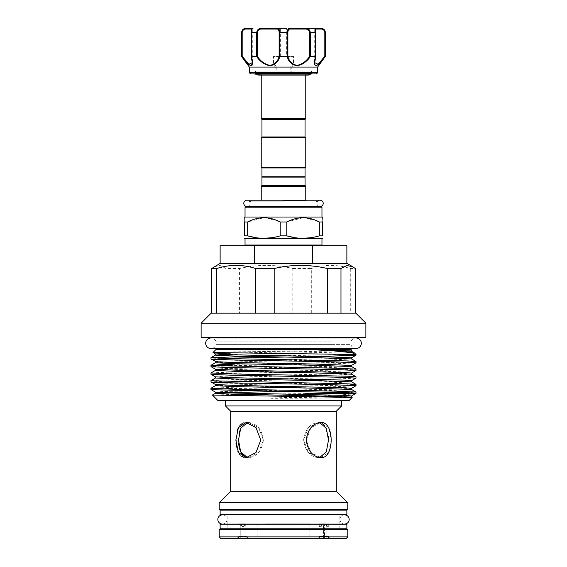 <?xml version="1.0" encoding="UTF-8"?>
<svg xmlns="http://www.w3.org/2000/svg" width="567" height="567" viewBox="0 0 567 567"><rect width="100%" height="100%" fill="white"/><g stroke="black" fill="none" stroke-linecap="round" stroke-linejoin="round"><path stroke-width="0.43" stroke-dasharray="2.83 2.13" d="M222.455 524.078A4.614 4.614 0 0 0 227.069 519.464A4.614 4.614 0 0 0 222.455 514.85L344.545 514.85A4.614 4.614 0 0 0 339.931 519.464A4.614 4.614 0 0 0 344.545 524.078L222.455 524.078M227.169 528.791L339.831 528.791L227.169 528.791L227.169 524.213L339.831 524.213L227.169 524.213M339.831 528.791L339.831 524.213M220.131 528.791L346.869 528.791M220.131 524.213L346.869 524.213M246.921 206.487A3.133 3.133 0 0 0 250.054 203.355A3.133 3.133 0 0 0 246.921 200.222L320.079 200.222A3.133 3.133 0 0 0 316.946 203.355A3.133 3.133 0 0 0 320.079 206.487L246.921 206.487L320.079 206.487M252.237 64.9L251.195 56.282L252.287 62.661L250.975 65.403M242.187 56.282L242.187 32.574C242.619 30.207 243.853 29.037 245.887 29.052A0.702 0.439 90 0 1 246.333 28.35L242.18 30.816M241.606 32.574L241.825 56.459M251.053 74.114L315.947 74.114M249.352 67.076L275.201 67.062L275.016 72.711L276.228 74.114M310.007 74.114L254.81 74.114L255.511 73.412L311.489 73.412L255.511 73.412L255.511 71.045L311.489 71.045L255.511 71.045M286.668 56.516L280.332 56.516L286.668 56.516L286.668 28.35L280.332 28.35L286.427 28.35M252.195 29.052C251.776 29.037 251.443 30.207 251.195 32.574C251.443 30.207 251.769 29.037 252.195 29.052A0.702 0.702 -90 0 1 252.889 28.35L252.889 28.35A0.702 0.702 -90 0 0 252.195 29.052L252.195 29.052M275.016 72.711L249.352 72.711M251.103 65.822L251.911 65.46M251.365 56.516L256.624 56.516C260.409 61.605 267.737 68.316 273.776 64.836L275.08 67.076M241.606 56.516L250.175 65.566M291.92 67.076L293.224 64.836A0.702 0.376 -60.1 0 0 293.486 64.418L293.486 56.516L287.873 56.516L287.873 32.574C287.958 30.207 288.723 29.037 290.162 29.052L305.386 29.052C307.838 29.037 309.249 30.207 309.617 32.574L309.617 56.282C306.116 61.158 299.234 67.884 293.486 64.418L292.012 64.277L290.807 66.729L291.92 67.076L317.648 67.076M317.648 72.711L291.799 72.689L291.799 67.062M257.836 71.045L311.276 71.045L257.836 71.045M262.925 73.838L305.769 73.838L262.925 73.838M261.94 119.353L305.06 119.353M261.231 118.652L305.769 118.652M305.06 176.741L261.94 176.741M305.06 167.938L261.94 167.938M305.769 167.237L261.231 167.237M305.769 137.661L261.231 137.661M305.06 136.959L261.94 136.959M261.94 177.095L305.06 177.095M283.5 245.745L245.745 245.745L283.5 245.745M321.255 206.487L245.745 206.487M283.5 201.207L250.756 201.207L283.5 201.207M245.036 217.048L321.964 217.048M266.377 217.806L280.211 221.98L286.789 221.98L303.054 217.7M247.673 221.98L247.673 235.858L244.384 235.858L244.384 221.98C244.384 216.367 244.384 216.367 244.384 221.98L247.673 221.98L263.946 217.7M261.231 186.245L305.769 186.245M261.94 185.544L305.06 185.544M245.036 238.7L321.964 238.7M286.789 221.98L286.789 235.858L280.211 235.858L272.103 237.679M263.946 238.324L255.667 237.658M243.647 529.5L339.867 529.5L243.647 529.5M323.353 514.708L227.133 514.708L323.353 514.708M347.784 536.892L219.216 536.892M347.784 529.5L219.216 529.5M220.974 538.65L346.026 538.65M303.416 538.65L255.334 538.65L303.416 538.65M264.832 536.892L309.901 536.892L264.832 536.892M323.573 538.296L323.573 523.865L321.659 523.865L321.659 525.099L321.659 523.865L326.316 523.865L324.402 523.865L324.402 538.296L326.805 538.296L321.17 538.296L323.573 538.296L323.261 536.538L328.917 536.538L319.058 536.538L323.261 536.538L323.261 523.865L324.714 523.865L324.622 538.296L328.272 538.296L328.917 536.538L329.484 538.65L318.491 538.65L329.484 538.65M246.496 536.538L238.14 536.538L246.496 536.538M246.9 538.65L237.516 538.65L246.9 538.65M264.832 523.865L309.901 523.865L264.832 523.865M323.353 538.296L328.272 538.296M319.696 538.296L319.058 536.538L318.491 538.65M243.016 538.296L238.771 538.296L238.14 536.538L238.14 523.865L240.231 523.865L240.245 525.099L243.016 526.679L244.597 525.099L243.016 526.679L241.429 525.099L240.245 525.099L240.245 523.865L241.429 523.865L240.231 523.865L245.787 523.865L245.787 525.099L243.016 526.679L245.787 525.099L245.787 523.865L244.597 523.865L245.83 523.865L244.597 523.865L244.597 525.099L244.597 523.865L245.787 523.865L240.245 523.865L241.429 523.865L241.429 525.099L243.016 526.679L240.245 525.099L241.429 525.099L241.429 523.865L240.245 523.865L240.231 538.296L240.231 523.865L238.14 523.865L238.14 536.538L238.771 538.296L247.304 538.296L243.016 538.296M321.17 538.296L321.17 526.679L321.659 525.099L321.17 526.679L319.058 526.679L319.058 523.865L319.908 523.865L319.908 525.099C318.916 527.211 318.916 527.211 319.908 525.099C318.916 527.211 318.916 527.211 319.908 525.099L319.908 523.865L321.659 523.865L319.058 523.865M326.316 523.865L326.316 525.099L328.059 525.099C329.058 527.211 329.058 527.211 328.059 525.099C329.058 527.211 329.058 527.211 328.059 525.099L328.059 523.865L328.059 525.099L326.316 525.099L326.805 526.679L326.316 523.865L328.917 523.865L326.316 523.865M326.805 538.296L326.805 526.679L328.917 526.679L328.917 523.865M331.185 341.908L216.062 341.908L331.185 341.908M235.815 337.273L350.938 337.273L235.815 337.273M365.878 337.273L201.122 337.273M365.878 323.197L201.122 323.197M214.248 266.738L220.166 265.484L226.02 268.531L239.565 268.531C257.411 264.357 275.158 264.357 292.813 268.531L292.813 313.161L211.151 313.161M340.98 313.161L311.304 313.161L311.304 268.531C324.296 264.357 337.287 264.357 350.293 268.531L350.293 313.161L239.565 313.161L239.565 268.531M220.131 263.343L312.53 263.343L254.47 263.343L312.53 263.343L312.53 245.745L254.47 245.745L254.47 263.343M331.185 344.616L350.938 344.616A5.28 5.28 0 0 0 356.041 348.542L210.959 348.542A5.28 5.28 0 0 0 216.062 344.616L331.185 344.616M216.062 337.982L216.062 341.908A5.28 5.28 0 0 0 210.959 337.982L356.041 337.982A5.28 5.28 0 0 0 350.938 341.908L350.938 337.982M350.938 349.421L216.062 349.421M212.979 352.511L234.065 351.901C274.116 351.299 356.381 350.69 351.575 350.073M354.524 353.007L352.809 353.758L346.366 354.51L356.019 354.51M348.981 400.642L218.019 400.642M238.622 394.363L212.434 395.029M221.073 388.898L210.981 389.55M211.009 388.218L232.222 387.296L334.778 385.383L356.019 384.433M355.991 378.125L334.778 379.047L232.222 380.953L210.981 381.91M211.009 380.577L232.222 379.656L334.778 377.75L356.019 376.793M355.991 370.485L334.778 371.406L232.222 373.313L210.981 374.27M211.009 372.937L232.222 372.016L334.778 370.109L356.019 369.152M221.073 365.984L210.981 366.629M221.073 358.344L210.981 358.996M355.991 385.766L334.778 386.687L232.222 388.593M355.991 362.852L334.778 363.766L232.222 365.672M232.222 364.375L334.778 362.469L356.019 361.512M318.278 356.473L284.627 357.061M248.757 356.388L346.366 354.51M341.589 405.929L225.411 405.929M242.428 400.642L341.589 400.642L242.428 400.642M336.309 411.21L230.691 411.21M336.309 491.263L230.691 491.263M246.156 422.472L248.665 422.472L243.796 422.819M243.03 423.095L242.13 423.542M239.876 425.456L238.409 427.638M237.275 430.282L236.007 443.529M236.482 446.839L237.871 451.403M239.884 454.706L241.677 456.322M243.789 457.335L248.665 457.675L258.595 452.516L263.407 440.077L258.587 427.624L248.665 422.472C256.979 423.514 261.89 429.382 263.407 440.063C261.89 450.779 256.971 456.648 248.665 457.675L246.291 457.335M347.784 502.738L219.216 502.738M347.784 509.428L219.216 509.428M328.484 440.077L326.004 452.53L318.335 457.675L320.844 457.675L328.591 452.523L331.149 440.077L328.591 427.624L320.844 422.472L310.978 427.638L306.258 440.077L310.985 452.523L320.844 457.675L318.335 457.675L319.568 457.59M319.568 422.564L318.335 422.472L322.786 423.818M320.844 422.472L318.335 422.472C310.021 423.514 305.103 429.382 303.593 440.077C305.117 450.779 310.029 456.648 318.335 457.675L308.398 452.509L303.593 440.077L308.405 427.631L318.335 422.472L320.844 422.472M247.432 457.59L248.665 457.675L246.156 457.675L255.745 452.82L260.721 440.97L256.801 428.595L247.432 422.564L248.665 422.472L240.762 428.085M350.938 348.542L350.938 344.616L216.062 344.616L216.062 348.542M323.353 510.137L227.133 510.137L323.353 510.137M243.647 509.428L339.867 509.428L243.647 509.428M324.572 425.456L328.336 436.611M245.355 456.974L242.407 454.67M240.996 452.53L239.898 449.886M239.132 446.909L239.026 446.328M238.664 443.514L239.118 433.323M345.927 392.718L356.019 392.073M305.733 393.604L277.341 393.909M352.15 397.474L334.176 398.041L273.181 398.317C271.55 398.367 269.495 398.105 272.33 398.041C308.498 396.503 347.047 395.043 354.651 393.604M220.131 245.745L254.47 245.745M312.53 245.745L346.869 245.745M312.53 263.343L346.869 263.343M216.707 313.161L255.696 313.161M274.187 313.161L327.435 313.161M350.293 268.531L355.247 268.531M292.813 268.531L311.304 268.531M226.02 268.531L226.02 313.161L211.753 313.161M355.849 313.161L355.247 313.161M220.131 514.708L346.869 514.708M220.131 510.137L346.869 510.137M244.597 525.099L245.787 525.099L244.597 525.099M321.659 525.099L319.908 525.099L321.659 525.099M240.231 538.296L238.771 538.296L240.231 538.296M305.493 217.806L319.327 221.98L322.616 221.98C322.616 216.367 322.616 216.367 322.616 221.98L322.616 235.858L319.327 235.858L311.219 237.679M303.054 238.324L294.783 237.658M280.211 235.858L280.211 221.98M319.327 235.858L319.327 221.98M286.668 28.35L261.543 28.35L257.085 30.795M303.614 63.27L310.376 56.516L310.319 32.574C309.915 29.775 308.292 28.364 305.457 28.35L314.012 28.35M305.386 29.052L305.457 28.35L289.617 28.35C288.142 28.364 287.37 29.775 287.299 32.574L287.299 56.516L287.873 56.516M298.745 65.616L301.162 64.751M310.376 56.516L315.635 56.516L314.713 60.449M314.749 64.865L315.195 65.566M322.857 59.535L325.394 56.516M257.383 32.574C257.751 30.207 259.162 29.037 261.614 29.052L276.838 29.052C278.277 29.037 279.035 30.207 279.127 32.574L279.127 56.516L273.514 56.516L273.514 64.418C267.766 67.884 260.884 61.158 257.383 56.282L257.383 32.574L256.681 32.574L256.624 56.516M316.45 73.908L290.885 73.908L291.984 72.711M325.231 56.516L325.394 32.574M309.617 32.574L315.847 32.574C315.699 29.789 315.117 28.378 314.111 28.35A0.702 0.702 -90 0 1 314.805 29.052C315.224 29.037 315.557 30.207 315.805 32.574C315.557 30.207 315.231 29.037 314.805 29.052A0.702 0.702 90 0 0 314.111 28.35C314.855 28.364 315.387 29.775 315.684 32.574L315.635 56.516M279.127 56.516L279.701 56.516L279.701 32.574C279.63 29.775 278.858 28.364 277.383 28.35A0.702 0.546 -90 0 0 276.838 29.052M279.701 56.516L287.299 56.516M251.316 56.509L251.316 32.574C251.613 29.775 252.145 28.364 252.889 28.35C251.876 28.527 251.294 29.938 251.153 32.574L256.681 32.574M324.912 31.022L320.667 28.35A0.702 0.439 -90 0 1 321.113 29.052C323.14 29.037 324.374 30.207 324.813 32.574L324.813 56.282L318.13 64.284L314.713 62.654L315.684 56.509M249.941 65.063L249.069 64.447M244.441 59.273L242.4 56.572M293.486 56.516L273.514 56.516M275.201 67.062L276.193 66.729L274.988 64.277L273.514 64.418A0.702 0.376 60.1 0 0 273.776 64.836M276.753 74.114A0.702 0.425 90 0 0 277.171 73.412L276.193 72.271L276.193 66.729M290.807 66.729L290.807 72.271L289.829 73.412L250.55 73.908M273.776 64.39L273.861 64.808L274.988 64.277L274.988 56.516M275.201 72.689L276.193 72.271M292.012 56.516L292.012 64.277L293.139 64.808L293.224 64.39M290.807 72.271L291.799 72.689M290.772 74.114L289.829 73.412A0.702 0.425 90 0 0 290.247 74.114M261.543 28.35L261.614 29.052M256.681 56.509L257.383 56.282M290.162 29.052A0.702 0.546 90 0 0 289.617 28.35M309.617 56.282L310.319 56.509M324.813 56.282L325.224 56.509M251.195 56.282L251.153 32.574L251.153 56.374C252.676 62.235 252.017 60.541 252.287 62.661L251.932 29.052M245.887 29.052L252.287 29.052L252.988 28.35M241.776 32.574L242.187 32.574M321.964 245.036L245.036 245.036M245.036 207.196L321.964 207.196M283.5 201.909L250.054 201.909L283.5 201.909M283.5 200.505L305.769 200.505L283.5 200.505M351.554 351.278L331.645 352.27L223.802 354.524M351.554 358.918L331.645 359.903L252.591 361.434L215.446 362.738M351.554 366.558L331.645 367.544L252.591 369.074L215.446 370.379M351.554 374.192L331.645 375.184L252.591 376.715L215.446 378.012M351.554 381.832L331.645 382.824L252.591 384.355L215.446 385.652M351.554 389.472L331.645 390.465L282.373 391.436M223.802 392.718L215.446 393.292M351.554 397.113L334.176 398.041M351.554 350.13L331.645 351.051L230.918 353.078M351.554 357.77L331.645 358.684L222.831 360.981L215.446 361.59M351.554 365.41L331.645 366.325L222.831 368.621L215.446 369.23M351.554 373.051L331.645 373.965L222.831 376.261L215.446 376.871M351.554 380.691L331.645 381.605L222.831 383.894L215.446 384.511M351.554 388.331L331.645 389.246L222.831 391.535L215.446 392.151M351.554 395.972L331.645 396.886L272.33 398.041M279.127 32.574L287.873 32.574M315.068 29.052L321.113 29.052M315.805 56.282L315.805 32.574L315.847 56.374L314.713 62.654M324.813 32.574L325.224 32.574M280.332 56.516L280.332 28.35M255.724 71.045L256.433 74.114M305.769 75.099L305.769 73.838L308.285 75.099L258.715 75.099L261.231 73.838L261.231 75.099M250.054 206.487L250.054 201.909L250.756 201.207M305.769 200.222L306.471 201.207M261.231 200.222L260.529 201.207M227.133 528.791L227.133 524.213M227.133 524.078L227.133 514.85M309.901 523.865L309.901 536.892L311.666 538.65M247.304 538.296L247.942 536.538L248.509 538.65M245.83 538.296L245.83 523.865M237.516 538.65L238.083 536.538L238.083 523.865M257.099 523.865L257.099 536.892L255.334 538.65M339.867 528.791L339.867 524.213M339.867 524.078L339.867 514.85M316.244 201.207L316.946 201.909L316.946 206.487M311.276 71.045L310.567 74.114M314.713 62.568L314.713 29.052L314.713 62.568M252.287 62.654L252.287 29.052M311.489 71.045L311.489 73.412L312.19 74.114"/><path stroke-width="0.85" d="M217.841 519.464A4.614 4.614 0 0 0 222.455 524.078L344.545 524.078A4.614 4.614 0 0 0 349.159 519.464A4.614 4.614 0 0 0 344.545 514.85L222.455 514.85A4.614 4.614 0 0 0 217.841 519.464M346.869 528.791L220.131 528.791L220.131 524.213L346.869 524.213L346.869 528.791M320.079 206.487A3.133 3.133 0 0 0 323.211 203.355A3.133 3.133 0 0 0 320.079 200.222L246.921 200.222A3.133 3.133 0 0 0 243.789 203.355A3.133 3.133 0 0 0 246.921 206.487M251.628 28.35L245.83 28.35L251.628 28.35M316.45 73.908L250.55 73.908L316.45 73.908L317.648 72.711L249.352 72.711L250.55 73.908M254.81 74.114L310.007 74.114M251.911 65.46L252.237 64.9M317.648 72.711L317.648 67.076L249.352 67.076L241.606 56.516L241.776 32.574C242.279 29.775 243.796 28.364 246.333 28.35A0.702 0.439 90 0 0 245.887 29.052C243.86 29.037 242.626 30.207 242.187 32.574L242.187 56.282L248.87 64.284L252.287 62.654L251.337 56.806M317.648 67.076L325.231 56.516C321.695 61.569 318.583 64.666 315.897 65.822C314.097 64.652 314.005 61.555 315.635 56.516L310.376 56.516C307.009 61.555 302.53 64.659 296.938 65.822C291.679 64.666 288.44 61.562 287.221 56.516L279.779 56.516C278.553 61.555 275.328 64.659 270.098 65.822C264.47 64.666 259.977 61.562 256.624 56.516L251.365 56.516C252.988 61.555 252.903 64.659 251.11 65.822C248.41 64.666 245.298 61.562 241.769 56.516M250.175 65.566L251.103 65.822M305.06 119.353L261.94 119.353L261.231 118.652L305.769 118.652L305.06 119.353L305.06 136.959L305.769 137.661L261.231 137.661L261.231 167.237L305.769 167.237L305.769 137.661M305.06 167.938L261.94 167.938L261.94 176.741L305.06 176.741L305.06 167.938L305.769 167.237M261.231 137.661L261.94 136.959L305.06 136.959M304.713 176.741L305.06 177.095L261.94 177.095L261.94 185.544L261.231 186.245L261.231 200.222M245.745 206.487L321.255 206.487L321.964 207.196L245.036 207.196L245.745 206.487M286.789 221.98L280.211 221.98C269.403 216.367 258.552 216.367 247.673 221.98L244.384 221.98C244.384 216.367 244.384 216.367 244.384 221.98L244.384 235.858L247.673 235.858C258.46 239.111 269.311 239.111 280.211 235.858L286.789 235.858L286.789 221.98C297.668 216.367 308.512 216.367 319.327 221.98L319.327 235.858L322.616 235.858C322.616 239.111 322.616 239.111 322.616 235.858C322.616 239.111 322.616 239.111 322.616 235.858L322.616 221.98L319.327 221.98M321.964 207.196L321.964 217.048L245.036 217.048L244.384 217.898M263.946 217.7L266.377 217.806M305.06 177.095L305.06 185.544L305.769 186.245L261.231 186.245M305.06 185.544L261.94 185.544M245.036 238.7L245.036 245.036L321.964 245.036L321.964 238.7L245.036 238.7L244.384 238.324M244.384 235.858C244.384 239.111 244.384 239.111 244.384 235.858C244.384 239.111 244.384 239.111 244.384 235.858M272.103 237.679L263.946 238.324M255.667 237.658L247.673 235.858L247.673 221.98M219.216 536.892L347.784 536.892L347.784 529.5L219.216 529.5L219.216 536.892L220.974 538.65L346.026 538.65L347.784 536.892M346.869 514.708L220.131 514.708L220.131 510.137L346.869 510.137L346.869 514.708M201.122 337.273L365.878 337.273L365.878 323.197L201.122 323.197L201.122 337.273M201.122 323.197L211.151 313.161L355.849 313.161L365.878 323.197M254.47 263.343L254.47 245.745L346.869 245.745L346.869 263.343L220.131 263.343L211.753 268.531L216.707 268.531C229.699 264.357 242.69 264.357 255.696 268.531L274.187 268.531C291.842 264.357 309.589 264.357 327.435 268.531L340.98 268.531L346.834 265.484L352.752 266.738L355.247 268.531L355.247 313.161M356.041 348.542A5.28 5.28 0 0 0 361.321 343.262A5.28 5.28 0 0 0 356.041 337.982L210.959 337.982A5.28 5.28 0 0 0 205.679 343.262A5.28 5.28 0 0 0 210.959 348.542L356.041 348.542M351.575 350.073L319.979 349.796C318.406 349.747 316.691 350.016 319.292 350.073L332.12 350.746L354.403 352.922L356.019 354.51L212.986 352.532L216.062 349.421L350.938 349.421L350.938 348.542M351.554 397.113L314.409 395.816L235.355 394.285L215.446 393.292L212.427 395.057L218.019 400.642L348.981 400.642L352.15 397.474L351.554 397.113L351.554 395.972L355.991 393.406L305.733 393.604L345.927 392.718M212.427 395.057L352.142 397.453M232.222 388.593L221.073 388.898M355.991 393.406L355.991 392.038L334.778 391.117L232.222 389.203L210.981 388.253L210.981 389.55L211.867 389.742L334.778 392.414C352.27 392.811 358.89 393.207 354.651 393.604M210.981 388.253L215.446 385.652L235.355 386.644L314.409 388.175L351.554 389.472L351.554 388.331L355.991 385.766L355.991 384.398L348.117 383.859L211.867 380.804L211.009 380.577L215.446 378.012L235.355 379.004L314.409 380.535L351.554 381.832L351.554 380.691L355.991 378.125L356.019 376.793L348.117 376.219L232.222 373.929L210.981 372.973L215.446 370.379L235.355 371.364L314.409 372.895L351.554 374.192L351.554 373.051L355.991 370.485L355.991 369.117L334.778 368.196L211.867 365.524L218.883 364.758L232.222 364.375M210.981 380.613L210.981 381.91L211.867 382.101L232.222 382.867L334.778 384.773L356.019 385.73M210.981 372.973L210.981 374.27L211.867 374.461L232.222 375.226L334.778 377.133L356.019 378.09M232.222 365.672L221.073 365.984M210.981 365.332L210.981 366.636L211.867 366.821L232.222 367.586L334.778 369.493L356.019 370.449M284.627 357.061L221.073 358.344M356.019 362.816L355.991 361.477L348.117 360.938L232.222 358.649L210.981 357.692L210.981 358.996L211.867 359.18L232.222 359.946L334.778 361.852L356.019 362.816L351.554 365.41L314.409 364.035L235.355 362.504L216.254 361.746L211.009 359.031M210.981 357.692L248.757 356.388M345.466 354.51L355.133 355.36L318.278 356.473M230.691 491.263L219.216 502.738L347.784 502.738L336.309 491.263L230.691 491.263L230.691 411.21L225.411 405.929L341.589 405.929L341.589 400.642M230.691 411.21L336.309 411.21L341.589 405.929M260.742 440.077L256.008 452.53L246.156 457.675L238.402 452.509L235.851 440.077L238.409 427.631L246.156 422.472L256.015 427.631L260.742 440.077M320.844 457.675C312.58 456.633 307.718 450.772 306.258 440.084C307.718 429.375 312.58 423.506 320.844 422.472C334.594 421.373 334.594 458.774 320.844 457.675M243.796 422.819L243.03 423.095M242.13 423.542L239.876 425.456M238.409 427.638L237.275 430.282M236.007 443.529L236.482 446.839M237.871 451.403L239.884 454.706M241.677 456.322L243.789 457.335M219.216 502.738L219.216 509.428L347.784 509.428L347.784 502.738M319.568 457.59L326.323 451.892L328.484 440.091L326.323 428.262L319.568 422.564M247.432 457.59L240.677 451.892L238.516 440.077L240.677 428.269L247.432 422.564L246.312 422.472M322.786 423.818L324.572 425.456M328.336 436.611L328.484 440.077M246.291 457.335L245.355 456.974M242.407 454.67L240.996 452.53M239.898 449.886L239.132 446.909M239.026 446.328L238.664 443.514M239.118 433.323L240.762 428.085M277.341 393.909L238.622 394.363M254.47 245.745L220.131 245.745L220.131 263.343M312.53 245.745L312.53 263.343M216.707 268.531L216.707 313.161M255.696 313.161L255.696 268.531M274.187 268.531L274.187 313.161M327.435 313.161L327.435 268.531M340.98 268.531L340.98 313.161M211.753 313.161L211.753 268.531M311.219 237.679L303.054 238.324M294.783 237.658L286.789 235.858C297.576 239.111 308.42 239.111 319.327 235.858M322.616 217.898L321.964 217.048M322.616 221.98C322.616 216.367 322.616 216.367 322.616 221.98M303.054 217.7L305.493 217.806M280.211 221.98L280.211 235.858M257.085 30.795L256.681 32.574C257.085 29.775 258.708 28.364 261.543 28.35L286.427 28.35M287.306 32.099L287.299 32.574C287.37 29.775 288.142 28.364 289.617 28.35L314.111 28.35C315.124 28.527 315.706 29.938 315.847 32.574L315.684 32.574C315.387 29.775 314.855 28.364 314.111 28.35L321.17 28.35L314.012 28.35L314.713 29.052L314.012 28.35M293.224 64.836L298.745 65.616M301.162 64.751L303.614 63.27M314.713 60.449L314.749 64.865M315.195 65.566L317.903 64.865L320.263 62.597M320.291 62.568L322.857 59.535M315.748 56.487L314.713 62.654L318.144 64.269L324.813 56.282L325.231 56.516M242.18 30.816L241.606 32.574C241.854 30.008 243.264 28.598 245.83 28.35M256.624 56.516L256.681 32.574L251.153 32.574C251.301 29.789 251.883 28.378 252.889 28.35C252.145 28.364 251.613 29.775 251.316 32.574L251.365 56.516M261.543 28.35L261.614 29.052C259.162 29.037 257.751 30.207 257.383 32.574L257.383 56.282C260.487 61.179 264.711 64.22 270.055 65.403C274.988 64.206 278.007 61.165 279.127 56.282L279.127 32.574C279.042 30.207 278.277 29.037 276.838 29.052A0.702 0.546 90 0 1 277.383 28.35C278.858 28.364 279.63 29.775 279.701 32.574L279.779 56.516M287.221 56.516L287.299 32.574L279.127 32.574M289.617 28.35A0.702 0.546 90 0 1 290.162 29.052C288.723 29.037 287.965 30.207 287.873 32.574L287.873 56.282C288.986 61.179 292.026 64.22 296.995 65.403C302.303 64.206 306.513 61.165 309.617 56.282L309.617 32.574C309.249 30.207 307.838 29.037 305.386 29.052L305.457 28.35C308.299 28.364 309.915 29.775 310.319 32.574L310.376 56.516M315.635 56.516L315.684 32.574L309.617 32.574M324.813 56.282L324.813 32.574C324.381 30.207 323.147 29.037 321.113 29.052L315.068 29.052M314.713 62.654L314.713 62.654C314.983 60.541 314.324 62.235 315.847 56.395L315.805 32.574L315.684 56.509M321.113 29.052A0.702 0.439 90 0 0 320.667 28.35C323.211 28.364 324.728 29.775 325.224 32.574L324.912 31.022M250.926 65.403L249.941 65.063M249.069 64.447L244.441 59.273M242.4 56.572L241.776 56.509M287.873 56.282L287.299 56.509M309.617 56.282L310.319 56.509M257.383 56.282L256.681 56.509M279.127 56.282L279.701 56.509M252.287 62.568L251.153 56.395L251.195 32.574L251.316 56.509M241.825 56.459L242.187 56.282M319.292 350.073L351.554 351.278L351.554 350.13M223.802 354.524L216.254 355.325L235.355 356.09L314.409 357.614L351.554 358.918L351.554 357.77L355.991 355.211M211.009 365.297L215.446 362.738L235.355 363.723L314.409 365.254L351.554 366.558L351.554 365.41M282.373 391.436L223.802 392.718M230.918 353.078L215.446 353.95L235.355 354.864L314.409 356.395L351.554 357.77M215.446 370.379L215.446 369.23L235.355 370.145L344.169 372.441L351.554 373.051M215.446 378.012L215.446 376.871L235.355 377.785L344.169 380.081L351.554 380.691M215.446 385.652L215.446 384.511L235.355 385.425L344.169 387.715L351.554 388.331M215.446 393.292L215.446 392.151L235.355 393.066L344.169 395.355L351.554 395.972M325.394 56.516L325.394 32.574L325.224 56.509M305.386 29.052L290.162 29.052M276.838 29.052L261.614 29.052M251.932 29.052L245.887 29.052M287.873 32.574L287.299 32.574M257.383 32.574L256.681 32.574M242.187 32.574L241.776 32.574M325.224 32.574L324.813 32.574M249.352 67.076L249.352 72.711M256.433 74.114L258.715 75.099L308.285 75.099L310.567 74.114M261.94 167.938L261.231 167.237M261.94 136.959L261.94 119.353M262.287 176.741L261.94 177.095M245.036 245.036L245.745 245.745M245.036 207.196L245.036 217.048M227.133 529.5L227.133 528.791M216.062 337.982L216.062 337.273M356.019 355.176L356.019 354.51M225.411 405.929L225.411 400.642M216.062 349.421L216.062 348.542M227.133 510.137L227.133 509.428M305.769 75.099L305.769 118.652M261.231 75.099L261.231 118.652M339.867 510.137L339.867 509.428M354.403 352.922L351.554 351.278M211.009 357.657L215.446 355.098L215.446 353.95L212.986 352.532M355.991 361.477L351.554 358.918M355.991 369.117L351.554 366.558M355.991 376.757L351.554 374.192M355.991 384.398L351.554 381.832M355.991 392.038L351.554 389.472M215.446 362.738L215.446 361.59M215.446 369.23L211.009 366.665M215.446 376.871L211.009 374.305M215.446 384.511L211.009 381.945M215.446 392.151L211.009 389.586M336.309 491.263L336.309 411.21M350.938 349.421L351.604 350.087M346.869 263.343L352.752 266.738M350.938 337.982L350.938 337.273M339.867 529.5L339.867 528.791M321.964 238.7L322.616 238.324M305.769 186.245L305.769 200.222M321.964 245.036L321.255 245.745M241.606 32.574L241.606 56.516M325.394 32.574C325.146 30.008 323.736 28.598 321.17 28.35M252.287 29.052L252.988 28.35"/></g></svg>
